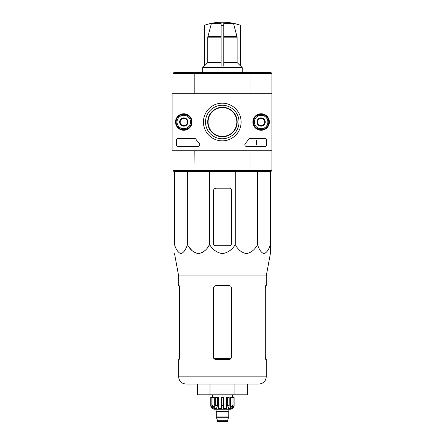 <?xml version="1.0" encoding="UTF-8"?>
<svg xmlns="http://www.w3.org/2000/svg" width="444" height="444" viewBox="0 0 444 444"><rect width="100%" height="100%" fill="white"/><g stroke="black" fill="none" stroke-linecap="round" stroke-linejoin="round"><path stroke-width="0.67" d="M233.472 23.354L223.798 23.354L223.798 25.369A50.799 50.799 0 0 0 221.101 25.369L221.101 23.354L211.427 23.354L207.764 37.185L207.764 62.576L204.284 66.039L204.284 25.347A53.952 53.952 0 0 1 240.615 25.347L240.615 25.369A53.935 53.935 0 0 0 233.472 23.354L237.135 37.185L237.135 62.576L223.798 62.576M221.101 66.039L223.798 66.039L221.101 66.039L221.101 25.369M223.798 66.039L223.798 25.369M211.427 23.354A53.935 53.935 0 0 0 204.284 25.369M237.135 62.576L240.615 66.039L240.615 25.369M174.525 171.467L174.525 244.561C176.018 249.617 178.155 252.653 180.947 253.663C183.738 252.647 185.875 249.611 187.362 244.561C189.949 249.617 193.656 252.653 198.49 253.663C203.324 252.647 207.032 249.611 209.607 244.561C212.576 249.6 216.855 252.636 222.444 253.663C228.022 252.653 232.306 249.617 235.292 244.561C237.879 249.617 241.586 252.653 246.414 253.663C251.249 252.647 254.956 249.611 257.537 244.561C259.03 249.617 261.166 252.653 263.958 253.663C266.75 252.647 268.886 249.611 270.374 244.561L270.374 253.663L266.239 275.935L178.66 275.935L178.66 285.664L179.193 285.664L179.592 287.823L179.592 357.237L179.193 359.396L179.592 357.237M209.607 171.467L209.607 244.561L207.42 247.752M204.912 250.594L201.953 252.769M198.485 253.663L195.021 252.769M192.063 250.594L189.555 247.752M270.374 245.737L270.374 171.467M266.239 275.935L266.239 285.664L265.706 285.664L265.307 287.823L265.307 357.237L265.706 359.396L266.239 359.396L266.239 376.839L178.66 376.839C179.087 381.207 181.485 383.605 185.853 384.032L259.046 384.032C263.414 383.605 265.812 381.207 266.239 376.839M179.115 285.664L179.592 288.361M265.307 288.361L265.784 285.664M178.66 376.839L178.66 359.396L179.193 359.396M215.618 359.396L229.282 359.396C230.586 359.274 231.307 358.558 231.441 357.237L231.441 287.823C231.307 286.502 230.586 285.786 229.282 285.664L216.156 285.664C214.524 285.814 213.625 286.713 213.459 288.361L213.459 357.237C213.592 358.552 214.313 359.274 215.618 359.396M234.909 384.032L247.369 384.032L247.369 394.827L234.909 394.827L234.909 384.032M197.53 384.032L197.53 394.827L209.99 394.827L209.99 384.032M209.99 394.827L234.909 394.827M231.441 243.578L231.441 190.348A2.159 2.159 0 0 0 229.282 188.189L216.156 188.189A2.697 2.697 0 0 0 213.459 190.887L213.459 243.578A2.159 2.159 0 0 0 215.618 245.737L229.282 245.737A2.159 2.159 0 0 0 231.441 243.578M235.292 244.561L235.292 171.467M187.362 244.561L187.362 171.467M257.537 244.561L257.537 171.467M208.064 122.011A14.386 14.386 0 0 1 229.642 109.551A14.386 14.386 0 0 1 229.642 134.471A14.386 14.386 0 0 1 208.064 122.011M249.844 72.555L271.007 72.555L271.906 73.454L250.077 73.454L249.844 72.555L173.893 72.555L172.994 73.454L172.994 93.234M195.055 72.555L194.822 73.454L172.994 73.454M250.077 93.234L250.077 73.454L194.822 73.454L194.822 93.234M207.703 122.011A14.746 14.746 0 0 1 229.826 109.241A14.746 14.746 0 0 1 229.826 134.782A14.746 14.746 0 0 1 207.703 122.011M271.906 170.568L271.007 171.467L249.844 171.467L250.077 170.568L271.906 170.568L271.906 150.782L172.094 150.782L172.094 93.234L271.906 93.234L271.906 150.782M194.822 150.782L195.055 171.467L173.893 171.467L172.994 170.568L250.077 170.568L250.077 150.782M271.906 73.454L271.906 93.234M172.994 170.568L172.994 150.782M249.844 171.467L195.055 171.467M221.101 62.576L207.764 62.576M240.615 65.99L242.23 67.61L202.669 67.61L202.669 72.555M204.284 65.99L202.669 67.61M271.007 93.234L271.007 150.782M175.535 122.011A8.247 8.247 0 0 1 187.912 114.868A8.247 8.247 0 0 1 187.912 129.154A8.247 8.247 0 0 1 175.535 122.011M252.864 122.011A8.247 8.247 0 0 1 265.24 114.868A8.247 8.247 0 0 1 265.24 129.154A8.247 8.247 0 0 1 252.864 122.011M203.43 122.011A18.842 18.842 0 0 1 231.69 105.694A18.842 18.842 0 0 1 231.69 138.328A18.842 18.842 0 0 1 203.43 122.011M264.89 138.373A1.798 1.798 0 0 1 266.689 140.176L266.689 144.672A1.798 1.798 0 0 1 264.89 146.47L246.631 146.47A1.798 1.798 0 0 1 245.316 143.445A31.474 31.474 0 0 0 248.64 139.194A1.798 1.798 0 0 1 250.144 138.373L264.89 138.373M194.394 138.373A1.798 1.798 0 0 1 195.904 139.194A31.474 31.474 0 0 0 199.228 143.445A1.798 1.798 0 0 1 197.907 146.47L178.211 146.47A1.798 1.798 0 0 1 176.412 144.672L176.412 140.176A1.798 1.798 0 0 1 178.211 138.373L194.394 138.373M175.691 122.011A8.092 8.092 0 0 1 187.829 115.002A8.092 8.092 0 0 1 187.829 129.021A8.092 8.092 0 0 1 175.691 122.011M253.025 122.011A8.092 8.092 0 0 1 265.162 115.002A8.092 8.092 0 0 1 265.162 129.021A8.092 8.092 0 0 1 253.025 122.011M205.517 122.011A16.755 16.755 0 0 1 230.647 107.504A16.755 16.755 0 0 1 230.647 136.519A16.755 16.755 0 0 1 205.517 122.011M256.438 140.176L256.976 140.176L256.976 144.672L256.438 144.672L256.438 140.876L255.899 140.892L256.438 140.176M257.52 119.936L261.116 117.854L264.713 119.936L264.713 124.087L261.116 126.163L257.52 124.087L257.52 119.936A4.151 4.151 0 0 1 264.713 119.936A4.151 4.151 0 0 1 261.116 126.163A4.151 4.151 0 0 1 257.52 119.936L257.52 124.087L261.116 126.163L264.713 124.087L264.713 119.936L262.915 118.898A3.596 3.596 0 0 1 262.915 125.125A3.596 3.596 0 0 1 257.52 122.011A3.596 3.596 0 0 1 259.318 118.898L257.52 119.936M261.116 128.754A6.743 6.743 0 0 1 255.272 118.637A6.743 6.743 0 0 1 266.955 118.637A6.743 6.743 0 0 1 261.116 128.754M261.116 129.654A7.642 7.642 0 0 1 254.495 118.187A7.642 7.642 0 0 1 267.732 118.187A7.642 7.642 0 0 1 261.116 129.654M259.318 118.898A3.596 3.596 0 0 1 262.915 118.898L261.116 117.854L259.318 118.898M180.186 119.936L183.783 117.854L187.379 119.936L187.379 124.087L183.783 126.163L180.186 124.087L180.186 119.936A4.151 4.151 0 0 1 187.379 119.936A4.151 4.151 0 0 1 183.783 126.163A4.151 4.151 0 0 1 180.186 119.936L180.186 124.087L183.783 126.163L187.379 124.087L187.379 119.936L185.581 118.898A3.596 3.596 0 0 1 185.581 125.125A3.596 3.596 0 0 1 180.186 122.011A3.596 3.596 0 0 1 181.984 118.898L180.186 119.936M183.783 128.754A6.743 6.743 0 0 1 177.944 118.637A6.743 6.743 0 0 1 189.627 118.637A6.743 6.743 0 0 1 183.783 128.754M183.783 129.654A7.642 7.642 0 0 1 177.167 118.187A7.642 7.642 0 0 1 190.404 118.187A7.642 7.642 0 0 1 183.783 129.654M181.984 118.898A3.596 3.596 0 0 1 185.581 118.898L183.783 117.854L181.984 118.898M231.99 397.524L231.99 405.616L230.58 408.619L230.58 397.524L234.138 397.524L234.138 405.616C233.927 407.797 232.728 408.996 230.541 409.213L214.358 409.213C212.171 408.996 210.972 407.797 210.761 405.616L212.437 408.619L213.237 408.619L211.832 405.616L211.832 397.524L212.909 397.524L212.909 405.616L211.832 405.616M227.483 421.35L217.416 421.35L217.865 421.8L227.034 421.8L227.483 421.35L228.566 416.944L216.333 416.944L216.333 417.305L228.566 417.305M217.416 421.35L217.416 420.268L227.483 420.268M216.517 416.944L228.383 416.944M228.205 416.766L228.205 411.46L228.654 411.011M216.067 409.213L216.067 411.011L228.832 411.011L228.832 409.213M223.526 405.616L221.373 405.616L221.373 397.524L223.526 397.524L223.526 408.619L226.523 408.619L227.334 405.616L226.523 408.619L226.523 397.524L229.204 397.524L229.204 405.616L227.334 405.616L227.334 397.524M234.088 397.524L234.088 405.616L232.462 408.619L232.462 407.736M233.067 397.524L233.067 405.616L231.663 408.619L232.462 408.619M229.204 405.616L228.388 408.619L230.58 408.619M221.373 405.616L221.373 408.619L218.376 408.619L217.566 405.616L215.695 405.616L216.511 408.619L214.319 408.619L212.909 405.616M212.437 407.736L212.437 408.619L210.811 405.616L210.811 397.524L210.811 405.616M215.695 405.616L215.695 397.524L217.566 397.524L217.566 405.616M210.761 405.616L210.761 397.524L211.832 397.524M218.376 408.619L218.376 397.524L217.566 397.524M214.319 408.619L214.319 397.524L212.909 397.524M232.523 397.524L232.523 394.827M237.074 36.719L223.798 36.719M221.101 36.719L207.825 36.719M237.135 37.185L223.798 37.185M231.108 358.386L213.792 358.386M221.101 37.185L207.764 37.185M216.694 416.766L216.694 411.46L228.205 411.46M233.067 405.616L231.99 405.616M178.66 275.935L174.525 253.663M242.23 67.61L242.23 72.555M217.416 420.268L216.333 417.305M216.694 411.46L216.245 411.011M212.376 397.524L212.376 394.827"/></g></svg>
